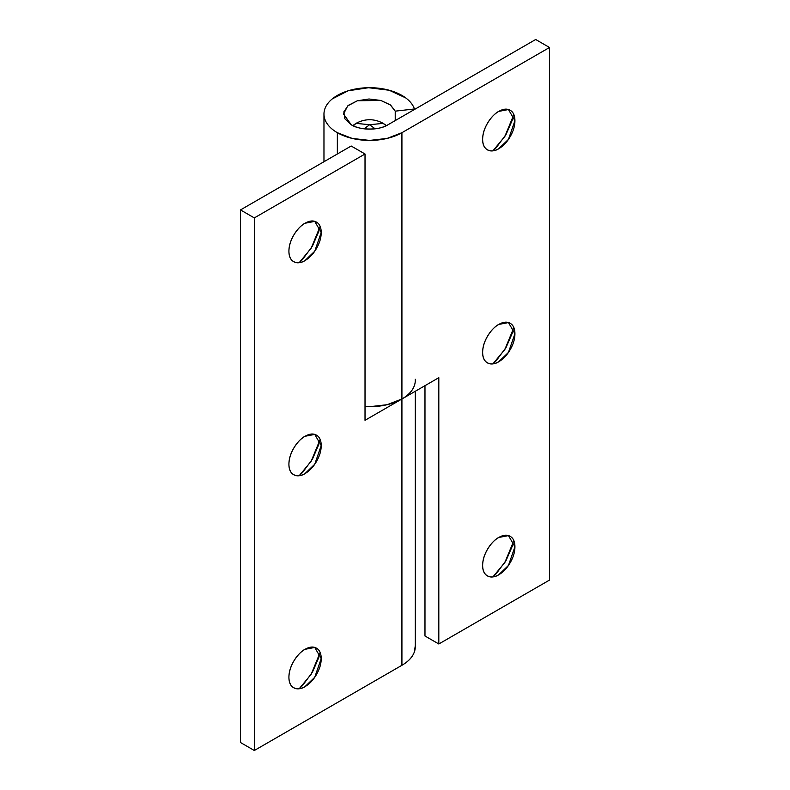 <?xml version="1.0" encoding="UTF-8"?>
<svg xmlns="http://www.w3.org/2000/svg" width="790" height="790" viewBox="0 0 790 790"><rect width="100%" height="100%" fill="white"/><g stroke="black" fill="none" stroke-linecap="round" stroke-linejoin="round"><path stroke-width="1.19" d="M299.232 262.626L311.171 248.218L320.118 226.453M305.059 223.244L314.746 221.378L321.204 232.556L314.746 251.2L305.059 260.522C309.522 257.945 313.324 253.936 316.474 248.475C319.624 243.014 321.204 237.711 321.204 232.556C321.204 227.411 319.624 223.925 316.474 222.108C313.324 220.292 309.522 220.667 305.059 223.244C300.605 225.812 296.793 229.831 293.643 235.292C290.493 240.753 288.913 246.055 288.913 251.2C288.913 256.345 290.493 259.831 293.643 261.648C296.793 263.475 300.605 263.1 305.059 260.522C300.338 263.998 289.14 264.867 288.913 251.2C289.14 237.276 300.338 225.219 305.059 223.244M299.232 475.659L311.171 461.251L320.118 439.497M305.059 436.278L314.746 434.411L321.204 445.6L314.746 464.234L305.059 473.556C309.522 470.978 313.324 466.969 316.474 461.508C319.624 456.047 321.204 450.744 321.204 445.6C321.204 440.445 319.624 436.969 316.474 435.142C313.324 433.325 309.522 433.7 305.059 436.278C300.605 438.845 296.793 442.864 293.643 448.325C290.493 453.786 288.913 459.089 288.913 464.234C288.913 469.379 290.493 472.864 293.643 474.681C296.793 476.508 300.605 476.133 305.059 473.556C300.338 477.032 289.14 477.901 288.913 464.234C289.14 450.31 300.338 438.253 305.059 436.278M299.232 688.702L311.171 674.285L320.118 652.53M305.059 649.311L314.746 647.445L321.204 658.633L314.746 677.267L305.059 686.589C309.522 684.012 313.324 680.002 316.474 674.542C319.624 669.081 321.204 663.778 321.204 658.633C321.204 653.478 319.624 650.002 316.474 648.175C313.324 646.358 309.522 646.733 305.059 649.311C300.605 651.878 296.793 655.898 293.643 661.358C290.493 666.819 288.913 672.122 288.913 677.267C288.913 682.422 290.493 685.898 293.643 687.725C296.793 689.542 300.605 689.166 305.059 686.589C300.338 690.065 289.14 690.944 288.913 677.267C289.14 663.343 300.338 651.286 305.059 649.311M415.254 379.249A45.662 26.356 180 0 1 401.922 398.99L401.922 665.289A45.662 26.356 0 0 0 415.254 645.539M415.293 645.529L414.414 651.789C412.617 657.023 408.45 661.516 401.922 665.289L254.321 750.5L240.486 742.511L254.321 750.5L254.321 217.912L240.486 209.923L240.486 742.511L240.486 209.923L351.185 146.012L365.019 154.001L351.185 146.012L240.486 209.923L254.321 217.912L365.019 154.001L365.019 420.3L401.922 398.99L401.922 665.289L254.321 750.5L254.321 217.912L365.019 154.001L365.019 420.3L401.922 398.99C408.45 395.227 412.617 390.724 414.414 385.5M318.923 231.144L312.425 246.134L302.698 259.248L299.242 262.626M318.923 657.221L312.425 672.201L302.698 685.315L299.242 688.692M318.923 444.187L312.425 459.168L302.698 472.282L299.242 475.659M512.641 119.31L506.143 134.29L496.416 147.414L492.95 150.791L504.889 136.374L513.836 114.619M498.776 111.4L508.464 109.534L514.922 120.722L508.464 139.356L498.776 148.678C494.323 151.255 490.511 151.631 487.361 149.814C484.211 147.987 482.631 144.511 482.631 139.356C482.631 134.211 484.211 128.908 487.361 123.447C490.511 117.987 494.323 113.967 498.776 111.4C503.23 108.823 507.042 108.447 510.192 110.264C513.342 112.091 514.922 115.567 514.922 120.722C514.922 125.867 513.342 131.17 510.192 136.631C507.042 142.091 503.23 146.111 498.776 148.678C494.056 152.154 482.858 153.033 482.631 139.356C482.858 125.432 494.056 113.375 498.776 111.4M512.641 332.343L506.143 347.324L496.416 360.447L492.95 363.825L504.889 349.407L513.836 327.653M498.776 324.433L508.464 322.567L514.922 333.755L508.464 352.389L498.776 361.711C494.323 364.289 490.511 364.664 487.361 362.847C484.211 361.02 482.631 357.544 482.631 352.389C482.631 347.245 484.211 341.942 487.361 336.481C490.511 331.02 494.323 327.011 498.776 324.433C503.23 321.856 507.042 321.481 510.192 323.298C513.342 325.125 514.922 328.61 514.922 333.755C514.922 338.9 513.342 344.203 510.192 349.664C507.042 355.125 503.23 359.144 498.776 361.711C494.056 365.187 482.858 366.066 482.631 352.389C482.858 338.466 494.056 326.408 498.776 324.433M512.641 545.376L506.143 560.357L496.416 573.481L492.95 576.858L504.889 562.45L513.836 540.686M498.776 537.467L508.464 535.6L514.922 546.789L508.464 565.433L498.776 574.745C494.323 577.322 490.511 577.697 487.361 575.88C484.211 574.063 482.631 570.577 482.631 565.433C482.631 560.278 484.211 554.975 487.361 549.514C490.511 544.053 494.323 540.044 498.776 537.467C503.23 534.889 507.042 534.514 510.192 536.341C513.342 538.158 514.922 541.644 514.922 546.789C514.922 551.933 513.342 557.236 510.192 562.697C507.042 568.158 503.23 572.177 498.776 574.745C494.056 578.221 482.858 579.1 482.631 565.433C482.858 551.509 494.056 539.442 498.776 537.467M388.078 124.711C379.783 130.459 359.49 130.459 351.185 124.711L343.541 114.056L347.679 105.919L357.357 100.765L380.82 100.449L390.645 105.139L395.227 111.153L395.227 120.584L395.227 111.153L414.434 108.971L395.227 111.153L390.23 104.813L380.82 100.449L369.019 98.997L357.357 100.765L348.311 105.376L343.828 111.844L344.855 118.786L351.185 124.711C356.28 127.654 362.432 129.125 369.631 129.125C376.84 129.125 382.982 127.654 388.078 124.711L535.679 39.5L549.514 47.489L401.922 132.7A45.662 26.356 180 0 1 337.35 132.7A45.662 26.356 180 0 1 323.979 113.78A45.662 26.356 180 0 1 365.444 87.809A45.662 26.356 180 0 1 414.434 108.971C413.032 104.873 410.119 101.169 405.675 97.881L389.213 90.248L368.565 87.71L348.143 90.801L332.323 98.869C328.156 102.275 325.539 106.048 324.473 110.185C323.406 114.313 324.009 118.362 326.27 122.322C328.541 126.291 332.235 129.748 337.35 132.7L337.35 154.001L337.35 132.7L352.162 138.418L369.631 140.422L387.11 138.418L401.922 132.7L401.922 398.99L401.922 132.7L549.514 47.489L549.514 580.077L549.514 47.489L535.679 39.5L388.078 124.711M414.434 109.504L414.434 108.971M365.019 406.583A45.662 26.356 0 0 0 401.922 398.99L438.815 377.689L438.815 643.988L549.514 580.077L438.815 643.988L438.815 377.689L401.922 398.99L387.11 404.707L369.631 406.712L365.019 406.583M424.981 635.999L424.981 385.678L424.981 635.999L438.815 643.988L424.981 635.999M353.288 125.798L356.043 123.368L369.631 124.711L375.102 128.79L369.631 124.711L364.16 128.79L369.631 124.711L383.219 123.368L385.984 125.798M369.631 124.711L356.043 123.368C365.099 118.52 374.164 118.52 383.219 123.368L369.631 124.711M415.293 646.645L415.293 391.277M323.969 161.723L323.969 114.738M356.043 123.368L352.794 125.57M383.219 123.368L386.468 125.57"/></g></svg>
